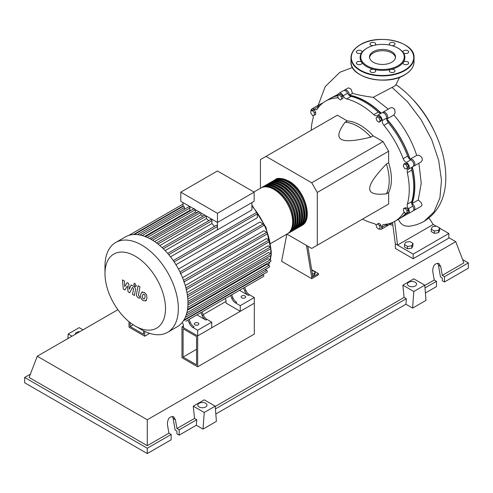 <?xml version="1.0" encoding="UTF-8"?>
<svg xmlns="http://www.w3.org/2000/svg" width="493" height="493" viewBox="0 0 493 493"><rect width="100%" height="100%" fill="white"/><g stroke="black" fill="none" stroke-linecap="round" stroke-linejoin="round"><path stroke-width="0.74" d="M183.088 357.092L183.088 328.769L196.553 336.546L196.553 364.869L183.088 357.092L196.553 349.315M181.972 357.733L181.972 326.841L197.668 335.899L197.668 366.798L181.972 357.733M225.985 301.426L203.141 314.62M183.402 326.015L181.972 326.841M197.668 366.798L254.302 334.1L254.302 303.207L197.668 335.899L183.402 327.666L183.402 324.832L182.675 323.131M411.747 203.529A69.038 39.859 -120 0 0 414.607 186.188A69.038 39.859 -120 0 0 412.173 167.213M409.899 159.325A69.038 39.859 -120 0 0 386.697 119.133M380.997 113.217A69.038 39.859 -120 0 0 349.34 95.432M337.748 95.667A69.038 39.859 -120 0 0 335.875 96.178M311.878 270.916L313.03 270.737L315.089 271.926L314.337 273.553L312.359 273.855M314.337 273.553L314.337 275.045L315.089 273.418L315.089 271.926M314.337 275.045L312.599 275.316M306.473 245.403L311.718 277.399L318.404 273.535L311.668 269.64M311.718 277.399L311.718 278.681L318.404 274.823L318.404 273.535M311.718 278.681L281.614 261.302L286.846 234.163M312.833 276.752L307.823 246.18M286.92 234.113L311.718 248.429L317.289 245.212L317.289 192.436L311.718 182.78L383.067 141.59L388.638 151.24L388.638 162.745L386.413 164.033C375.185 175.711 369.614 183.889 369.688 188.572C369.614 193.342 375.185 195.086 386.413 193.804L388.638 192.516L388.638 204.022L383.067 207.239M317.289 192.436L388.638 151.24M317.289 245.212L388.638 204.022M311.718 182.78L266.01 156.392L260.433 159.609L260.433 188.24M266.01 156.392L337.36 115.196L347.318 120.951L345.088 122.233C338.364 131.317 337.089 137.017 341.261 139.334C345.279 141.744 355.151 141.004 370.878 137.122L373.102 135.834L383.067 141.59M347.318 120.951A44.142 25.488 60 0 1 373.102 135.834M370.878 137.122A44.142 25.488 -120 0 0 345.088 122.233M386.413 193.804A44.142 25.488 -120 0 0 386.413 164.033M388.638 162.745A44.142 25.488 60 0 1 388.638 192.516M407.249 167.09L406.713 169.074L404.722 168.544L403.268 166.024L403.798 164.033L405.788 164.563L407.249 167.09L408.537 166.338L408.007 168.329L406.713 169.074M405.788 164.563L407.082 163.818L405.092 163.288L403.798 164.033M407.082 163.818L408.537 166.338M379.142 118.073L380.171 120.73L379.142 122.196L377.083 121.007L376.054 118.351L377.083 116.884L379.142 118.073L380.436 117.328L381.465 119.984L380.171 120.73M381.465 119.984L380.436 121.444L379.142 122.196M380.436 117.328L378.377 116.138L377.083 116.884M339.19 94.773L341.181 96.536L341.717 99.142L340.256 99.98L338.266 98.218L337.736 95.611L340.484 94.027L342.475 95.79L341.181 96.536M342.475 95.79L343.005 98.397L341.717 99.142M343.005 98.397L341.55 99.235M310.8 110.833L312.58 110.672L314.368 112.891L314.368 115.27L312.58 115.43L310.8 113.205L310.8 110.833L312.087 110.081L313.875 109.927L312.58 110.672M313.875 109.927L315.656 112.145L314.368 112.891M315.656 112.145L315.656 114.524L314.368 115.27M378.649 229.159L376.658 227.396L376.122 224.79L377.583 223.945L379.567 225.714L380.103 228.314L378.649 229.159M379.567 225.714L380.861 224.968L378.87 223.2L377.583 223.945M380.861 224.968L381.397 227.569M407.039 213.099L405.258 213.259L403.471 211.041L403.471 208.662L405.258 208.502L407.039 210.721L407.039 213.099L408.333 212.354L408.333 209.975L407.039 210.721M405.258 208.502L406.552 207.756L404.765 207.917L403.471 208.662M406.552 207.756L408.333 209.975M404.371 214.812A69.038 39.859 -120 0 0 405.985 213.192M376.177 225.061A4.733 2.73 -120 0 0 373.823 223.477A69.353 40.044 60 0 1 362.509 219.108M338.241 95.322A4.733 2.73 -120 0 0 338.241 95.272A3.944 2.274 60 0 1 339.048 93.214A3.944 2.274 60 0 1 343.134 95.759A4.733 2.73 -120 0 0 346.604 98.957A69.353 40.044 60 0 1 373.823 114.672A4.733 2.73 -120 0 0 377.114 115.596A4.733 2.73 -120 0 0 377.287 115.479A3.944 2.274 60 0 1 377.435 115.38A3.944 2.274 60 0 1 380.571 116.539A3.944 2.274 60 0 1 382.186 120.643A4.733 2.73 -120 0 0 383.905 125.314A69.353 40.044 60 0 1 403.151 158.654A4.733 2.73 -120 0 0 406.337 162.474A3.944 2.274 60 0 1 409.079 165.925A3.944 2.274 60 0 1 408.518 169.222A3.944 2.274 60 0 1 408.364 169.296A4.733 2.73 -120 0 0 408.173 169.389A4.733 2.73 -120 0 0 407.329 172.704L411.784 170.128A4.733 2.73 60 0 1 412.401 166.979M407.329 172.704A69.353 40.044 60 0 1 407.329 204.133A4.733 2.73 -120 0 0 408.364 208.736A3.944 2.274 60 0 1 408.518 213.549A3.944 2.274 60 0 1 406.337 213.222A4.733 2.73 -120 0 0 406.263 213.167M411.784 170.128A69.353 40.044 60 0 1 411.784 201.563L407.329 204.133M408.364 208.736L412.826 206.166A4.733 2.73 60 0 1 411.784 201.563M383.905 125.314L388.361 122.739A4.733 2.73 60 0 1 386.641 118.067L382.186 120.643M388.361 122.739A69.353 40.044 60 0 1 407.612 156.078L403.151 158.654M406.337 162.474L410.798 159.898A4.733 2.73 60 0 1 407.612 156.078M346.604 98.957L351.059 96.382A4.733 2.73 60 0 1 347.596 93.183L343.134 95.759M351.059 96.382A69.353 40.044 60 0 1 378.279 112.096L373.823 114.672M381.317 113.137A4.733 2.73 60 0 1 378.279 112.096M318.897 106.858A4.733 2.73 60 0 1 318.546 106.642L314.09 109.218A4.733 2.73 -120 0 0 316.709 109.612A4.733 2.73 -120 0 0 317.276 109.07A69.353 40.044 60 0 1 325.534 101.157A69.353 40.044 60 0 1 336.522 97.959A4.733 2.73 -120 0 0 337.267 97.743A4.733 2.73 -120 0 0 338.001 96.899M325.534 101.157L329.996 98.582A69.353 40.044 60 0 1 337.767 95.765M311.225 130.288A69.353 40.044 60 0 1 313.098 118.302A4.733 2.73 -120 0 0 312.882 115.399M404.735 212.612A4.733 2.73 -120 0 0 403.712 212.828A4.733 2.73 -120 0 0 403.151 213.364A69.353 40.044 60 0 1 394.887 221.283A69.353 40.044 60 0 1 383.905 224.475A4.733 2.73 -120 0 0 383.153 224.697A4.733 2.73 -120 0 0 382.186 227.162A3.944 2.274 60 0 1 381.379 229.22A3.944 2.274 60 0 1 379.154 228.863M405.819 213.21A69.353 40.044 60 0 1 399.348 218.707L394.887 221.283M382.186 227.162L386.641 224.592A4.733 2.73 60 0 1 386.635 224.179M311.089 110.66A3.944 2.274 60 0 1 311.903 108.891L316.364 106.315A3.944 2.274 60 0 1 318.546 106.642M339.048 93.214L343.504 90.644A3.944 2.274 60 0 1 347.596 93.183M381.748 112.903A3.944 2.274 60 0 1 381.896 112.805A3.944 2.274 60 0 1 385.033 113.969A3.944 2.274 60 0 1 386.641 118.067M410.798 159.898A3.944 2.274 60 0 1 413.541 163.349A3.944 2.274 60 0 1 412.98 166.646A3.944 2.274 60 0 1 412.826 166.726M412.826 206.166A3.944 2.274 60 0 1 412.98 210.973L408.518 213.549M386.641 224.592A3.944 2.274 60 0 1 385.834 226.644L381.379 229.22M311.903 108.891A3.944 2.274 60 0 1 314.09 109.218M274.626 180.074A26.486 15.295 60 0 1 275.174 179.729A26.486 15.295 60 0 1 288.417 181.042A26.486 15.295 60 0 1 305.722 204.385A26.486 15.295 60 0 1 301.661 225.609A26.486 15.295 60 0 1 301.094 225.911M270.645 243.517L287.166 233.972A26.486 15.295 -120 0 0 291.227 212.748A26.486 15.295 -120 0 0 273.923 189.411A26.486 15.295 -120 0 0 260.68 188.098L253.901 192.011M279.02 179.132A25.858 14.926 60 0 1 288.417 181.56A25.858 14.926 60 0 1 304.323 201.446A25.858 14.926 60 0 1 304.101 222.571M261.253 187.796A26.486 15.295 60 0 1 261.795 187.451A26.486 15.295 60 0 1 275.039 188.764A26.486 15.295 60 0 1 292.343 212.107A26.486 15.295 60 0 1 288.282 233.331A26.486 15.295 60 0 1 287.715 233.633M288.282 233.331L289.397 232.69A26.486 15.295 -120 0 0 293.458 211.46A26.486 15.295 -120 0 0 276.154 188.123A26.486 15.295 -120 0 0 262.911 186.81L261.795 187.451M263.478 186.508A26.486 15.295 60 0 1 264.026 186.169A26.486 15.295 60 0 1 277.269 187.476A26.486 15.295 60 0 1 294.574 210.819A26.486 15.295 60 0 1 290.513 232.043A26.486 15.295 60 0 1 289.946 232.345M290.513 232.043L291.628 231.402A26.486 15.295 -120 0 0 295.689 210.178A26.486 15.295 -120 0 0 278.385 186.835A26.486 15.295 -120 0 0 265.142 185.522L264.026 186.169M265.709 185.22A26.486 15.295 60 0 1 266.257 184.881A26.486 15.295 60 0 1 279.5 186.194A26.486 15.295 60 0 1 296.804 209.531A26.486 15.295 60 0 1 292.743 230.755A26.486 15.295 60 0 1 292.17 231.057M292.743 230.755L293.859 230.114A26.486 15.295 -120 0 0 297.92 208.89A26.486 15.295 -120 0 0 280.616 185.547A26.486 15.295 -120 0 0 267.372 184.234L266.257 184.881M267.939 183.932A26.486 15.295 60 0 1 268.488 183.593A26.486 15.295 60 0 1 281.731 184.906A26.486 15.295 60 0 1 299.029 208.243A26.486 15.295 60 0 1 294.974 229.467A26.486 15.295 60 0 1 294.401 229.769M294.974 229.467L296.09 228.826A26.486 15.295 -120 0 0 300.145 207.602A26.486 15.295 -120 0 0 282.84 184.259A26.486 15.295 -120 0 0 269.597 182.946L268.488 183.593M270.17 182.644A26.486 15.295 60 0 1 270.712 182.305A26.486 15.295 60 0 1 283.956 183.618A26.486 15.295 60 0 1 301.26 206.955A26.486 15.295 60 0 1 297.199 228.179A26.486 15.295 60 0 1 296.632 228.481M297.199 228.179L298.314 227.538A26.486 15.295 -120 0 0 302.375 206.314A26.486 15.295 -120 0 0 285.071 182.971A26.486 15.295 -120 0 0 271.828 181.658L270.712 182.305M272.401 181.362A26.486 15.295 60 0 1 272.943 181.017A26.486 15.295 60 0 1 286.186 182.33A26.486 15.295 60 0 1 303.491 205.667A26.486 15.295 60 0 1 299.43 226.897A26.486 15.295 60 0 1 298.863 227.193M299.43 226.897L300.545 226.25A26.486 15.295 -120 0 0 304.606 205.026A26.486 15.295 -120 0 0 287.302 181.683A26.486 15.295 -120 0 0 274.059 180.376L272.943 181.017M276.789 180.42A25.858 14.926 60 0 1 286.186 182.841A25.858 14.926 60 0 1 302.092 202.734A25.858 14.926 60 0 1 301.87 223.859M274.564 181.707A25.858 14.926 60 0 1 283.956 184.129A25.858 14.926 60 0 1 299.867 204.022A25.858 14.926 60 0 1 299.639 225.147M272.333 182.995A25.858 14.926 60 0 1 281.731 185.417A25.858 14.926 60 0 1 297.636 205.304A25.858 14.926 60 0 1 297.415 226.435M270.102 184.283A25.858 14.926 60 0 1 279.5 186.705A25.858 14.926 60 0 1 295.406 206.592A25.858 14.926 60 0 1 295.184 227.723M267.872 185.571A25.858 14.926 60 0 1 277.269 187.993A25.858 14.926 60 0 1 293.175 207.88A25.858 14.926 60 0 1 292.953 229.011M265.641 186.859A25.858 14.926 60 0 1 275.039 189.281A25.858 14.926 60 0 1 290.944 209.168A25.858 14.926 60 0 1 290.722 230.299M194.938 324.862A2.286 1.319 180 0 1 194.273 323.932A2.286 1.319 180 0 1 195.684 322.712A2.286 1.319 180 0 1 198.174 322.995A2.286 1.319 180 0 1 198.839 323.932A2.286 1.319 180 0 1 197.428 325.152A2.286 1.319 180 0 1 194.938 324.862M241.761 297.834A2.286 1.319 180 0 1 241.095 296.897A2.286 1.319 180 0 1 242.507 295.677A2.286 1.319 180 0 1 244.996 295.966A2.286 1.319 180 0 1 245.662 296.897A2.286 1.319 180 0 1 244.251 298.117A2.286 1.319 180 0 1 241.761 297.834M141.664 329.749L135.242 326.039A42.786 24.705 -120 0 0 165.494 308.575A42.786 24.705 -120 0 0 135.242 256.169A42.786 24.705 -120 0 0 104.984 273.633A42.786 24.705 -120 0 0 135.242 326.039L141.664 329.749A51.87 29.95 -120 0 0 167.595 332.319A51.87 29.95 -120 0 0 175.545 290.753A51.87 29.95 -120 0 0 141.664 245.046A51.87 29.95 -120 0 0 115.726 242.476A51.87 29.95 -120 0 0 104.984 266.22L104.984 273.633M167.595 332.319L177.227 326.754A51.87 29.95 -120 0 0 180.327 324.48A51.87 29.95 -120 0 0 183.889 320.068A51.87 29.95 -120 0 0 186.218 314.941A51.87 29.95 -120 0 0 187.543 309.234A51.87 29.95 -120 0 0 187.975 303.01A51.87 29.95 -120 0 0 187.543 296.293A51.87 29.95 -120 0 0 186.218 289.058A51.87 29.95 -120 0 0 183.889 281.244A51.87 29.95 -120 0 0 180.327 272.715A51.87 29.95 -120 0 0 173.709 261.253A51.87 29.95 -120 0 0 168.107 253.901A51.87 29.95 -120 0 0 162.499 247.979A51.87 29.95 -120 0 0 156.897 243.215A51.87 29.95 -120 0 0 151.296 239.487A51.87 29.95 -120 0 0 145.688 236.745A51.87 29.95 -120 0 0 140.086 235.038A51.87 29.95 -120 0 0 134.484 234.489A51.87 29.95 -120 0 0 128.876 235.371A51.87 29.95 -120 0 0 125.358 236.917L115.726 242.476M251.905 202.574L251.905 209.932L217.456 229.824A47.926 27.67 -120 0 0 217.407 229.756L170.498 256.841M174.152 261.912L257.358 213.87L257.358 217.703L175.946 264.704M178.454 269.055L259.873 222.047L263.182 223.964A0.949 0.548 60 0 1 263.804 224.796A0.949 0.548 60 0 1 263.656 225.554L180.272 273.701M182.539 277.701L263.903 230.73L266.688 232.339A0.949 0.548 60 0 1 267.305 233.171A0.949 0.548 60 0 1 267.157 233.929L183.772 282.076M185.263 285.484L266.497 238.581L268.968 240.011A0.949 0.548 60 0 1 269.585 240.843A0.949 0.548 60 0 1 269.443 241.601L186.052 289.742M186.97 292.596L268.007 245.804L270.269 247.11A0.949 0.548 60 0 1 270.885 247.948A0.949 0.548 60 0 1 270.743 248.706L187.352 296.848M187.821 299.103L268.568 252.484L270.694 253.71A0.949 0.548 -120 0 1 271.31 254.542A0.949 0.548 -120 0 1 271.162 255.3L187.969 303.331M187.932 305.001L268.229 258.64L270.269 259.817A0.949 0.548 -120 0 1 270.885 260.649A0.949 0.548 -120 0 1 270.743 261.407L187.506 309.462M187.389 310.202L266.959 264.26L268.968 265.419A0.949 0.548 -120 0 1 269.585 266.257A0.949 0.548 -120 0 1 269.443 267.015L186.169 315.089M217.456 213.321L180.783 192.147L180.783 201.286L217.456 222.46L254.135 201.286L254.135 192.147L217.456 213.321L217.456 229.824M180.783 192.147L217.456 170.966L254.135 192.147M183.008 206.419L183.008 202.574M184.4 209.334L184.4 207.485A0.949 0.548 -120 0 0 183.988 206.53A0.949 0.548 -120 0 0 183.254 206.277L134.318 234.532M190.729 210.529A47.926 27.67 -120 0 0 189.897 210.345L189.897 208.021A0.949 0.548 -120 0 0 189.485 207.072A0.949 0.548 -120 0 0 188.757 206.82L139.815 235.075M197.015 212.766A47.926 27.67 -120 0 0 195.401 212.058L195.401 209.728M202.98 216.162A47.926 27.67 -120 0 0 200.904 214.843L200.904 212.902M208.798 220.661A47.926 27.67 -120 0 0 206.407 218.664L206.407 216.076M214.523 226.342A47.926 27.67 -120 0 0 211.91 223.582L211.91 220.728A0.949 0.548 -120 0 0 211.497 219.779A0.949 0.548 -120 0 0 210.764 219.521L162.111 247.615M217.407 229.756L217.407 226.54A0.949 0.548 -120 0 0 216.994 225.591A0.949 0.548 -120 0 0 216.267 225.338L167.669 253.396M211.91 223.582L165.118 250.592M206.407 218.664L159.812 245.563M200.904 214.843L154.605 241.57M195.401 212.058L149.552 238.526M189.897 210.345L144.776 236.393M189.213 323.02A6.304 3.642 -120 0 0 192.954 327.512L194.063 326.871A6.304 3.642 60 0 1 190.329 322.379L189.213 323.02L187.962 320.08M198.747 313.856A0.949 0.548 -120 0 0 198.753 313.85L189.078 319.433L190.329 322.379M203.264 314.91L202.148 315.557A6.304 3.642 -120 0 0 205.883 320.049L206.998 319.402A6.304 3.642 60 0 1 203.264 314.91L202.013 311.97L228.401 296.731A0.949 0.548 -120 0 0 228.407 296.731M206.998 319.402L211.719 322.126L197.668 330.236L192.954 327.512M205.883 320.049L196.953 314.891M231.802 298.431A6.304 3.642 -120 0 0 235.537 302.924L236.652 302.283A6.304 3.642 60 0 1 232.918 297.79L231.802 298.431L230.551 295.492M241.33 289.268A0.949 0.548 -120 0 0 241.336 289.262L231.667 294.851L232.918 297.79M202.148 315.557L200.897 312.611M183.402 320.851L263.182 274.786A0.949 0.548 -120 0 1 263.804 275.618A0.949 0.548 -120 0 1 263.656 276.376L185.812 321.319A0.949 0.548 -120 0 0 185.818 321.319M245.847 290.322L244.738 290.969A6.304 3.642 -120 0 0 248.472 295.461L249.587 294.814A6.304 3.642 60 0 1 245.847 290.322L244.596 287.382L257.161 280.129A0.949 0.548 60 0 1 257.161 280.129M249.587 294.814L254.302 297.544L240.257 305.654L235.537 302.924M248.472 295.461L239.536 290.303M244.738 290.969L243.48 288.029M254.302 297.544L254.302 303.207L240.257 311.317L225.985 303.078L225.985 300.243L225.264 298.542M263.182 274.786L262.8 274.564M183.846 320.148L267.157 272.05A0.949 0.548 -120 0 0 267.305 271.286A0.949 0.548 -120 0 0 266.688 270.454L265.08 269.529M257.358 213.87A0.949 0.548 -120 0 0 256.945 212.921A0.949 0.548 -120 0 0 256.218 212.668L173.24 260.575M240.257 311.317L240.257 305.654M211.719 322.126L211.719 327.79L197.668 335.899L197.668 330.236M143.229 294.124L142.446 295.769L142.52 297.932L143.321 298.776L144.27 298.943L145.059 297.279L144.979 295.134L144.159 294.278L143.136 294.167M141.984 292.139L140.567 294.685L140.85 298.234L142.995 300.539L145.515 300.927L146.932 298.364L146.649 294.826L144.492 292.515L141.781 292.238L142.539 291.801M145.515 300.927L146.47 300.391M138.071 285.724L136.493 294.204C136.21 295.486 136.801 296.657 138.268 297.71L139.34 298.327L139.648 296.675L138.391 295.165L139.95 286.809L138.071 285.724M134.922 286.353L135.729 286.427L136.062 285.693L134.922 283.721L134.114 283.641L133.782 284.375L134.922 286.353M124.92 290.007L127.41 285.989L128.069 291.819L129.708 292.768L132.407 287.474L132.993 287.807L133.529 288.898L132.518 294.395L134.392 295.48L135.427 289.853C135.704 288.565 135.113 287.401 133.64 286.347L131.15 284.917L129.277 289.2L128.63 283.463L127.163 282.612L124.729 286.575L124.421 281.028L122.486 279.913L123.281 289.058L124.92 290.007M133.153 324.751L130.115 326.508L143.58 334.279L143.58 330.797M130.115 322.576L130.115 326.508M149.656 333.348L144.696 336.214L144.696 331.358M129 321.683L129 327.149L144.696 336.214M412.056 98.649A68.897 39.779 60 0 1 433.877 130.288M431.239 229.208L432.373 226.774L436.595 226.121L439.682 227.902L438.554 230.342L434.333 230.995L431.239 229.208L431.239 231.581L434.333 233.362L434.333 230.995M438.554 230.342L438.554 232.708L439.682 230.274L439.682 227.902M438.554 232.708L434.333 233.362M404.488 244.657L405.616 242.223L409.837 241.57L412.924 243.351L411.797 245.785L407.575 246.438L404.488 244.657L404.488 247.024L407.575 248.811L407.575 246.438M411.797 245.785L411.797 248.158L412.924 245.717L412.924 243.351M411.797 248.158L407.575 248.811M382.531 112.62A3.944 2.274 60 0 1 383.012 112.164L390.382 107.905L392.175 107.603L393.852 108.454L394.856 110.007L395.096 112.915L393.839 115.005C404.124 126.935 411.747 140.394 416.714 155.394L410.244 159.128M383.012 112.164A3.944 2.274 60 0 1 386.95 114.438A3.944 2.274 60 0 1 386.95 118.986A3.944 2.274 60 0 1 386.863 119.035A69.353 40.044 60 0 1 410.065 159.233A3.944 2.274 60 0 1 410.151 159.177A3.944 2.274 60 0 1 414.095 161.451A3.944 2.274 60 0 1 414.095 166.005A3.944 2.274 60 0 1 413.454 166.184M387.036 118.936L393.839 115.005M344.145 90.459A3.944 2.274 60 0 1 344.619 89.997A3.944 2.274 60 0 1 347.713 91.113A3.944 2.274 60 0 1 349.377 95.161L352.495 93.362C357.844 94.896 364.746 96.221 373.195 97.337L388.287 109.113M349.377 95.161A69.353 40.044 60 0 1 381.231 113.168M344.619 89.997L348.385 87.828L351.065 89.171L352.495 93.362M330.556 98.267A69.353 40.044 60 0 1 331.111 97.934L338.352 94.151M331.111 97.934A69.353 40.044 60 0 1 338.235 95.248M316.999 106.131A3.944 2.274 60 0 1 317.48 105.668L323.168 102.723M317.48 105.668A3.944 2.274 60 0 1 319.643 105.983M418.908 163.22L421.244 183.186L418.261 200.016L412 203.627A3.944 2.274 60 0 1 414.675 207.091A3.944 2.274 60 0 1 414.095 210.332A3.944 2.274 60 0 1 413.454 210.511M412.333 167.041A69.353 40.044 60 0 1 412 203.627M407.859 213.734L400.464 218.066A69.353 40.044 60 0 1 399.903 218.374M406.361 213.235A69.353 40.044 60 0 1 400.464 218.066M416.714 155.394L418.964 155.301L421.164 156.688L422.248 158.536L422.267 160.305L421.176 161.907L414.095 166.005M418.261 200.016L420.985 202.376L421.946 204.385L421.854 205.439L421.121 206.277L414.095 210.332M387.763 223.97A3.944 2.274 60 0 1 386.95 226.004A3.944 2.274 60 0 1 386.315 226.182M398.165 219.391L400.747 223.193L403.021 225.018L404.759 225.837L408.66 226.287M399.601 77.259L395.848 84.944L394.603 86.096L373.195 97.337M428.953 218.011L433.236 224.488L397.561 245.083L394.665 221.412M439.682 228.216L448.84 233.497L413.165 254.098L395.331 243.801L392.502 222.479M433.236 224.488L436.169 226.188M448.84 233.497L448.84 238.131L413.165 258.733L395.331 248.435L395.331 243.801M413.165 258.733L413.165 254.098M373.312 62.26A13.009 7.512 180 0 1 369.503 56.948A13.009 7.512 180 0 1 377.533 50.009A13.009 7.512 180 0 1 391.707 51.636A13.009 7.512 180 0 1 395.515 56.948A13.009 7.512 180 0 1 387.486 63.887A13.009 7.512 180 0 1 373.312 62.26M369.547 57.589A13.009 7.512 180 0 1 378.051 51.18A13.009 7.512 180 0 1 391.707 52.924A13.009 7.512 180 0 1 395.466 57.589M398.338 48.32L397.894 48.067L398.338 48.32A22.388 12.923 180 0 1 403.194 52.517A22.388 12.923 180 0 1 403.194 62.408A22.388 12.923 180 0 1 391.078 69.402A22.388 12.923 180 0 1 373.94 69.402A22.388 12.923 180 0 1 366.681 66.604A22.388 12.923 180 0 1 361.825 62.408A2.841 1.639 180 0 1 362.041 63.036A2.841 1.639 180 0 1 359.206 64.675A2.841 1.639 180 0 1 356.365 63.036A2.841 1.639 180 0 1 359.206 61.397A2.841 1.639 180 0 1 361.825 62.408A22.388 12.923 180 0 1 361.825 52.517A2.841 1.639 180 0 1 357.197 53.047A2.841 1.639 180 0 1 356.365 51.888A2.841 1.639 180 0 1 358.115 50.378A2.841 1.639 180 0 1 361.209 50.73A2.841 1.639 180 0 1 362.041 51.888A2.841 1.639 180 0 1 361.825 52.517A22.388 12.923 180 0 1 366.675 48.32L367.125 48.067A21.76 12.559 180 0 1 397.894 48.067L397.894 48.067A21.76 12.559 180 0 1 397.894 65.828A21.76 12.559 180 0 1 367.125 65.828A21.76 12.559 180 0 1 367.125 48.067M374.865 72.077A2.841 1.639 180 0 1 371.771 72.434A2.841 1.639 180 0 1 370.015 70.918A2.841 1.639 180 0 1 370.847 69.76A2.841 1.639 180 0 1 373.94 69.402A2.841 1.639 180 0 1 375.691 70.918A2.841 1.639 180 0 1 374.865 72.077M373.022 45.646A2.841 1.639 180 0 1 370.015 44.006A2.841 1.639 180 0 1 372.856 42.367A2.841 1.639 180 0 1 375.691 44.006A2.841 1.639 180 0 1 374.797 45.202M390.222 45.202A2.841 1.639 180 0 1 389.322 44.006A2.841 1.639 180 0 1 390.154 42.848A2.841 1.639 180 0 1 393.248 42.497A2.841 1.639 180 0 1 394.998 44.006A2.841 1.639 180 0 1 394.166 45.165A2.841 1.639 180 0 1 391.997 45.646M405.813 50.249A2.841 1.639 180 0 1 408.654 51.888A2.841 1.639 180 0 1 405.813 53.527A2.841 1.639 180 0 1 403.194 52.517A2.841 1.639 180 0 1 402.978 51.888A2.841 1.639 180 0 1 405.813 50.249M407.822 61.878A2.841 1.639 180 0 1 408.654 63.036A2.841 1.639 180 0 1 406.898 64.552A2.841 1.639 180 0 1 403.81 64.195A2.841 1.639 180 0 1 402.978 63.036A2.841 1.639 180 0 1 403.194 62.408A2.841 1.639 180 0 1 407.822 61.878M394.998 70.918A2.841 1.639 180 0 1 392.163 72.557A2.841 1.639 180 0 1 389.322 70.918A2.841 1.639 180 0 1 391.078 69.402A2.841 1.639 180 0 1 394.998 70.918M75.213 334.328A4.573 2.638 180 0 1 75.213 334.316A4.573 2.638 180 0 1 79.804 331.678M408.765 285.977A4.573 2.638 180 0 1 407.428 284.11A4.573 2.638 180 0 1 410.25 281.676A4.573 2.638 180 0 1 415.235 282.243A4.573 2.638 180 0 1 416.573 284.11A4.573 2.638 180 0 1 413.75 286.55A4.573 2.638 180 0 1 408.765 285.977M199.178 406.984A4.573 2.638 180 0 1 197.841 405.117A4.573 2.638 180 0 1 200.663 402.676A4.573 2.638 180 0 1 205.649 403.249A4.573 2.638 180 0 1 206.986 405.117A4.573 2.638 180 0 1 204.164 407.557A4.573 2.638 180 0 1 199.178 406.984M171.139 434.481L147.278 448.254L24.65 377.459L24.65 382.759L147.278 453.56L171.139 439.787L171.139 434.481L168.908 433.193L167.38 424.356C167.558 418.711 169.629 416.178 173.604 416.764L175.409 419.722L176.938 428.559L179.162 429.847L179.162 435.153L176.938 433.865L176.938 431.135L175.144 430.106L173.123 418.403L172.34 416.4M168.908 433.193L147.278 445.684L29.112 377.459L37.252 356.242L117.876 309.696M24.65 377.459L30.381 374.15M425.404 292.99L436.465 286.599L436.465 281.3L434.234 280.012L432.706 271.175C432.885 265.524 434.955 262.991 438.93 263.576L440.736 266.54L442.264 275.377L444.495 276.665L444.495 281.965L442.264 280.677L442.264 277.947L440.471 276.918L438.45 265.222L437.667 263.213M412.61 308.1L413.812 291.492L424.781 285.157L425.989 300.373L412.61 308.1L405.918 304.236L215.817 413.991M203.024 429.101L204.225 412.493L215.194 406.164L216.402 421.379L203.024 429.101L196.331 425.237L179.162 435.153M147.278 453.56L147.278 448.254M196.331 425.237L196.738 419.703L179.162 429.847M196.738 419.703L194.507 418.415L176.938 428.559M436.465 281.3L424.997 287.918M462.619 259.583L468.35 262.886L468.35 268.192L444.495 281.965M468.35 262.886L444.495 276.665M434.234 280.012L424.806 285.453M448.84 237.688L455.748 241.675L463.888 262.886L442.264 275.377M204.225 412.493L193.274 406.17L204.238 399.835L215.194 406.164M194.507 418.415L193.274 406.17M413.812 291.492L402.861 285.164L413.824 278.835L424.781 285.157M405.918 304.236L406.324 298.703L404.094 297.415L402.861 285.164M82.99 329.835L79.188 327.642L68.219 333.971L67.886 338.555M72.021 336.171L68.219 333.971M406.324 298.703L215.41 408.919M404.094 297.415L215.219 406.46M147.278 445.684L147.278 419.765L37.252 356.242M455.748 241.675L147.278 419.765M337.834 97.201L336.522 97.959M403.151 213.364L404.463 212.606M265.585 269.819A47.926 27.67 -120 0 0 266.343 268.802M268.389 265.086A47.926 27.67 -120 0 0 269.443 262.159M270.059 259.694A47.926 27.67 -120 0 0 270.651 255.596M270.768 253.759A47.926 27.67 -120 0 0 270.805 251.972A47.926 27.67 -120 0 0 270.694 248.731M270.583 247.381A47.926 27.67 -120 0 0 269.634 241.12M269.566 240.775A47.926 27.67 -120 0 0 251.905 205.969M163.325 248.774L211.91 220.728M157.945 244.029L206.382 216.063M152.608 240.27L200.46 212.643M147.339 237.447L195.376 209.71M142.206 235.555L189.897 208.021M137.399 234.619L184.4 207.485M187.365 294.98L270.269 247.11M179.976 272L263.182 223.964M185.941 287.943L268.968 240.011M183.562 280.332L266.688 232.339M187.95 301.482L270.694 253.71M187.759 307.453L270.269 259.817M186.829 312.845L268.968 265.419M185.239 317.48L266.688 270.454M133.56 234.526L183.008 205.975M168.729 254.647L217.407 226.54M392.274 87.581L407.551 101.798L421.022 119.577L431.665 139.599L438.665 160.367L441.488 180.327L439.892 197.976L433.988 211.984L424.183 221.271C419.383 224.019 414.2 225.689 408.629 226.287M350.979 61.841C349.617 77.654 386.691 86.423 404.741 74.856C410.792 71.269 413.892 66.931 414.04 61.841A31.534 18.204 180 0 1 404.802 74.714A31.534 18.204 180 0 1 360.21 74.714A31.534 18.204 180 0 1 350.979 61.841L350.979 57.718A31.534 18.204 180 0 1 360.21 44.845M404.802 44.845A31.534 18.204 180 0 1 414.04 57.718A31.534 18.204 180 0 1 404.802 70.591A31.534 18.204 180 0 1 360.21 70.591A31.534 18.204 180 0 1 350.979 57.718C351.121 52.628 354.22 48.289 360.278 44.703C378.334 33.136 415.402 41.905 414.04 57.718L414.04 61.841M360.432 44.721A31.219 18.025 180 0 1 404.58 44.721A31.219 18.025 180 0 1 404.58 70.209A31.219 18.025 180 0 1 360.432 70.209A31.219 18.025 180 0 1 360.432 44.721M404.58 74.844A31.219 18.025 180 0 1 360.432 74.844M173.123 418.403L175.409 419.722M438.45 265.222L440.736 266.54M381.896 112.805L377.435 115.38M412.98 166.646L408.518 169.222M301.661 225.609C313.912 219.724 304.668 189.3 288.732 181.011C281.583 178.004 277.066 177.579 275.174 179.729M251.905 205.014L266.01 227.421L271.267 251.325L271.168 254.215M271.076 255.349L270.349 259.866M269.782 261.962L268.556 265.185M266.54 268.685L265.647 269.856M156.558 242.963L204.768 215.133M151.018 239.327L198.845 211.713M194.26 208.496L145.318 236.751M183.008 204.108L128.846 235.383M136.481 285.995L135.729 286.427M134.872 283.204L134.114 283.641M393.938 114.955L386.95 118.986M416.801 155.338L410.151 159.177M392.533 222.781L386.95 226.004M389.618 224.463L392.767 225.27M395.861 84.58C420.141 101.176 440.237 133.93 444.692 163.608C448.001 184.98 444.723 208.403 424.19 221.271M318.195 105.255L325.183 86.62L339.917 72.249L352.501 67.486"/></g></svg>
